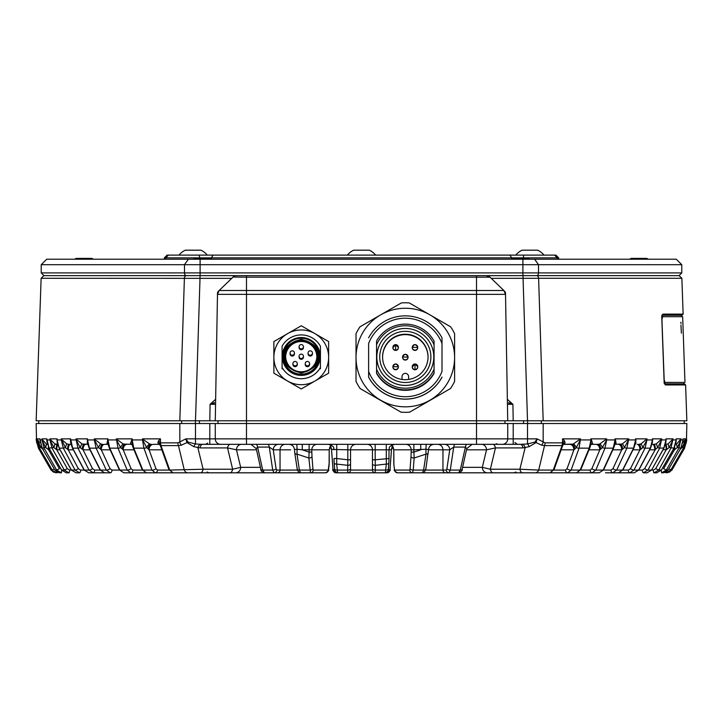 <?xml version="1.0" encoding="UTF-8"?>
<svg xmlns="http://www.w3.org/2000/svg" width="723" height="723" viewBox="0 0 723 723"><rect width="100%" height="100%" fill="white"/><g stroke="black" fill="none" stroke-linecap="round" stroke-linejoin="round"><path stroke-width="1.08" d="M215.562 404.311L213.954 404.284A2.738 1.934 -90 0 1 214.388 402.63L210.086 404.311L215.644 399.295M504.988 420.786L504.988 423.524M218.012 420.786L218.012 423.524M195.4 423.524L195.4 420.786L36.15 420.786L41.13 278.292L43.859 275.653L236.746 275.653A5.477 5.477 0 0 0 232.942 277.189L219.15 290.501L217.478 294.351L217.496 293.213A2.738 2.738 0 0 1 218.337 291.297L219.15 290.501A5.477 5.477 0 0 0 217.478 294.351L215.273 420.786L209.797 420.786L210.086 404.311L213.954 404.284M527.6 420.786L527.6 423.524M215.273 420.786L507.727 420.786L505.522 294.351L503.85 290.501A5.477 5.477 0 0 1 505.522 294.351L246.489 294.351L246.489 423.524L507.727 423.524L507.727 438.861L527.519 438.861L527.519 423.524L686.85 423.524L686.452 440.913M507.356 399.295L512.914 404.311L508.612 402.63A2.738 1.934 -90 0 1 509.046 404.284L507.438 404.311M662.051 315.219A1.094 1.048 -90 0 0 662.81 314.125L683.127 314.125L681.87 278.292L538.608 278.292L543.181 420.786L507.727 420.786M504.573 291.369L504.663 291.297A2.738 2.738 0 0 1 505.504 293.213L505.522 294.351M505.504 293.213A2.738 2.738 0 0 0 504.663 291.297A2.738 2.738 0 0 1 505.504 293.213L505.377 293.204M236.52 275.662L536.656 275.653A2.738 1.952 90 0 1 538.608 278.292L491.251 278.346M664.681 383.886L684.5 383.886L683.922 383.886L683.868 382.449L664.283 382.449M683.127 314.125L682.033 315.264L662.151 315.264M684.5 383.886L685.603 384.943L665.386 384.943L664.103 381.111L661.798 317.957L662.81 314.125M665.386 384.943A1.094 1.048 -90 0 0 664.573 383.913M543.181 420.786L686.85 420.786L685.603 384.943M660.072 275.653L658.834 275.653M193.24 275.653L200.018 275.653L200.018 278.346L41.13 278.292M231.749 278.346L200.018 278.346L195.49 420.786L179.819 420.786L184.392 278.292A2.738 1.952 90 0 1 186.344 275.653M195.49 420.786L209.797 420.786M479.25 275.653L476.511 275.653L476.511 277.189L490.058 277.189L486.254 275.653A5.477 5.477 0 0 1 490.058 277.189L503.85 290.501L476.511 290.501L476.511 438.861L507.727 438.861A5.477 5.477 0 0 1 502.25 444.338A5.477 5.477 0 0 0 507.727 438.861A5.477 5.477 0 0 1 502.25 444.338L220.75 444.338A5.477 5.477 0 0 1 215.273 438.861L215.273 423.524L246.489 423.524L246.489 438.861L476.511 438.861L476.511 444.338M217.623 293.204L217.496 293.213A2.738 2.738 0 0 1 218.337 291.297L218.427 291.369M233.104 277.036L246.489 277.189L246.489 290.501L476.511 290.501L476.511 277.189L246.489 277.189L246.489 275.653L243.75 275.653M536.656 275.653L679.141 275.653L681.87 278.292M479.25 423.524L515.138 423.524M199.449 420.786L199.403 423.524L243.75 423.524M253.339 423.524L361.5 423.524M391.514 449.444A5.477 5.477 90 0 1 392.716 446.371L391.45 449.814L375.192 449.814L375.192 459.801L372.453 459.801L372.453 470.077A2.738 2.738 0 0 0 375.192 472.815L385.359 472.815L386.317 464.094L375.3 465.305L375.192 472.815L347.808 472.815A2.738 2.738 0 0 0 350.547 470.077L350.547 459.801L350.547 470.077L372.453 470.077L372.453 449.814L350.547 449.814A5.477 5.477 0 0 1 356.023 444.338A5.477 5.477 0 0 0 350.547 449.814L350.547 459.801L347.808 459.801L347.808 449.814L331.486 449.399L332.96 468.911A2.738 1.356 -4.3 0 1 332.978 468.703L333.285 470.077L334.749 470.077M388.251 470.077L389.715 470.077A2.738 2.711 90 0 1 387.004 472.815L370.312 472.815M389.715 470.077L390.022 468.703A2.738 1.356 4.3 0 1 390.04 468.911L390.04 468.911A2.738 1.356 4.3 0 1 389.986 469.137M464.88 472.815L397.46 472.815L412.508 472.815L413.231 470.077L423.615 470.077L426.001 454.116L414.143 458.011L413.231 470.077A2.738 1.356 4.3 0 1 410.104 468.703L411.007 456.638A2.738 1.356 4.3 0 0 414.143 458.011L413.881 452.092L420.741 449.814L420.741 444.338M390.022 468.703L391.45 449.814A5.477 5.432 90 0 1 392.688 446.335M352.688 472.815L335.996 472.815A2.738 2.711 -90 0 1 333.285 470.077M333.014 469.137A2.738 1.356 -4.3 0 1 332.96 468.911C332.191 470.158 333.204 471.45 335.996 472.815M332.978 468.703L331.55 449.814A5.477 5.432 90 0 0 330.312 446.335L330.601 445.983M331.486 449.444A5.477 5.477 90 0 0 330.284 446.371L331.486 449.399M297.243 468.703A2.738 1.319 -8.5 0 0 297.18 469.11A2.738 1.319 -8.5 0 0 299.385 470.077L300.506 472.815L264.41 472.815L308.522 472.815L258.12 472.815M529.073 446.706A5.477 2.07 80.8 0 0 527.519 443.958L527.519 438.861L537.126 438.861L536.068 442.584L529.073 446.706L523.018 447.917A5.477 2.856 90 0 0 520.334 444.338L527.519 443.958L534.848 442.124L537.126 438.861L545.07 442.865L562.53 442.865L562.53 438.861L564.5 440.858L565.115 442.747L564.157 444.338A5.477 4.347 -90 0 1 564.229 444.338L573.203 444.076L580.506 438.861L579.069 448.152L571.107 470.077L567.727 472.815L535.246 472.815A5.477 3.986 -90 0 0 538.698 470.077L553.258 470.077A2.738 1.103 19.7 0 0 554.044 469.634L549.986 472.815L553.258 470.077L562.033 445.603A2.738 1.103 19.7 0 0 562.819 445.16A2.738 1.103 19.7 0 0 562.846 445.034A5.477 3.814 -157 0 1 563.009 444.491L563.009 444.491A5.477 3.814 -157 0 1 565.115 442.747M535.246 472.815L522.566 472.815A5.477 2.856 -90 0 1 519.882 469.227L525.106 447.844A5.477 2.964 85.6 0 0 522.422 444.293M523.018 447.917L495.454 447.917A5.477 2.856 90 0 0 492.779 444.338M455.038 472.815L493.041 472.815A5.477 2.856 -90 0 1 490.357 469.227L495.454 447.917L486.516 449.814A5.477 5.061 90 0 0 481.455 444.338M562.53 442.865L562.033 445.603L544.536 445.603A5.477 3.94 -90 0 0 545.07 442.865M493.041 472.815L487.383 472.815A5.477 5.061 -90 0 1 482.322 467.338L490.357 469.227L519.882 469.227L538.698 470.077L544.536 445.603L541.635 445.187A5.477 3.615 -59.2 0 0 543.181 442.295L543.181 423.524M487.383 472.815L442.214 472.815M667.248 472.797L671.947 470.077L667.202 472.815M684.383 447.944L671.947 470.077L684.582 448.152L686.778 439.936L686.145 443.235M682.06 443.786L685.675 438.861L685.675 439.936L682.214 447.42L680.46 449.064M686.479 439.467A5.477 3.606 -176.2 0 1 686.489 439.394L684.265 448.152L683.47 448.152L670.781 470.077L666.037 472.815L671.522 470.086L684.265 448.152L686.479 439.936L685.675 439.936L683.47 448.152L682.214 447.42A5.477 1.591 64.8 0 1 681.852 446.073M661.265 470.33L661.617 472.815L663.316 472.815L668.07 470.086L680.831 448.152L683.054 439.936A5.477 3.615 179.6 0 1 683.118 439.394L683.027 440.768M682.991 441.012L683.054 439.936M674.667 446.868L674.74 449.634L677.37 447.456L680.985 439.936L683.027 439.936L683.027 438.861L683.118 439.394M685.639 439.936A5.477 3.552 9.1 0 1 685.585 439.394M670.962 470.872L671.522 470.086L668.757 468.902M666.037 472.815L666.037 472.092M675.644 444.193L676.791 443.832L681.057 438.861L678.87 448.152L666.317 470.077L661.617 472.815M638.825 470.077L642.431 470.077L644.627 468.703A2.738 0.524 28.1 0 0 647.935 470.077L651.685 470.04L647.004 472.815L643.479 472.815L647.004 472.815L651.568 470.077L663.804 448.152L666 439.936A5.477 3.561 171.3 0 1 666.163 439.394L665.775 442.937M665.476 443.832L666 439.936M654.089 472.815L656.692 472.815L661.373 470.077L673.963 448.152L676.141 439.936L672.959 439.936L669.182 447.483L666.705 449.525A5.477 0.922 90 0 0 665.784 444.338L668.179 443.868L673.05 438.861L670.926 448.152L658.689 470.077L654.089 472.815A2.738 0.705 -90 0 1 653.384 470.077L655.671 468.703L666.217 449.814A5.477 1.419 90 0 0 665.341 444.744M675.942 442.467L674.017 448.143L669.182 447.483A5.477 0.533 67.5 0 1 668.179 443.868M666.705 449.525L662.973 449.814M656.258 443.913L661.708 438.861L659.665 448.152A2.738 0.524 28.1 0 1 657.686 447.51L656.258 443.913L653.972 444.338A5.477 1.428 90 0 1 655.4 449.408L657.686 447.51L661.59 439.936L665.928 439.936L665.928 438.861L666.163 439.394M672.959 439.936A5.477 3.398 16.7 0 1 672.806 439.394M655.671 468.703L658.689 470.077L661.4 470.022M676.186 440.659L676.186 439.936A5.477 3.597 175.4 0 1 676.303 439.394L676.077 441.961M676.303 439.394L676.186 439.936M683.054 440L680.831 448.152L677.37 447.456A5.477 1.075 66.3 0 1 676.791 443.832M674.74 449.634L674.432 449.814A5.477 0.714 90 0 0 674.369 447.492M680.985 439.936A5.477 3.488 13 0 1 680.885 439.394M642.431 470.077A2.738 1.048 90 0 0 643.479 472.815L647.935 470.077L659.665 448.152L663.886 447.989M650.519 447.844A2.738 0.524 28.1 0 1 650.573 448.07A2.738 0.524 28.1 0 1 650.366 448.152L645.033 448.152L633.981 470.077L629.724 472.815L634.261 472.815L638.662 470.077L650.366 448.152L652.399 439.936L646.968 439.936L645.033 448.152A2.738 0.687 -153.3 0 1 642.837 447.537L640.75 449.29A5.477 1.925 90 0 0 638.834 444.338L640.976 443.958L646.968 438.861L646.968 439.936L642.837 447.537A5.477 0.578 69.4 0 0 640.976 443.958M622.819 470.077L628.359 470.077A2.738 1.365 -90 0 0 629.724 472.815L618.391 472.815L622.584 470.077L633.565 448.152A2.738 0.687 26.6 0 0 633.89 448.007L635.535 442.865L635.616 439.936A5.477 3.407 163.6 0 1 635.879 439.394L635.797 443.786L635.291 444.121M622.62 449.182L621.708 449.814A5.477 3.335 90 0 0 618.373 444.338L620.226 444.338A5.477 2.404 90 0 1 622.62 449.182L624.482 447.564L628.522 439.936L626.886 448.152L633.565 448.152L635.616 439.936M603.497 470.077L611.016 470.077L612.923 468.703A2.738 0.84 24.9 0 0 616.692 470.077L622.584 470.077A2.738 0.687 26.6 0 0 622.901 469.932L618.391 472.815L605.494 472.815M614.93 444.338L622.205 443.994L628.685 438.861L628.685 439.936L635.49 439.936L635.49 438.861L635.879 439.394M638.834 444.338L641.292 444.338M640.75 449.29L639.945 449.814A5.477 2.738 90 0 0 637.207 444.338M628.359 470.077L630.429 468.703L639.945 449.814L632.977 449.814M635.327 443.94A5.477 3.751 -124 0 1 635.797 443.786M646.832 439.936A5.477 3.145 23.4 0 1 646.579 439.394M634.261 472.815L638.87 469.995A2.738 0.524 28.1 0 1 638.662 470.077L633.981 470.077A2.738 0.687 -153.2 0 1 630.429 468.703M618.391 472.815L612.679 472.815A2.738 1.663 90 0 1 611.016 470.077M651.631 445.079L652.498 439.936A5.477 3.498 167.4 0 1 652.715 439.394L651.965 443.832M652.715 439.394L652.399 438.861L652.498 439.936M653.972 444.338L652.643 444.338A5.477 2.097 90 0 1 654.74 449.814L649.643 449.814M661.59 439.936A5.477 3.281 20.2 0 1 661.391 439.394M655.4 449.408L644.627 468.703M622.205 443.994A5.477 1.148 70 0 1 624.482 447.564A2.738 0.84 24.9 0 0 626.886 448.152L616.692 470.077L612.679 472.815M580.605 470.077L590.176 470.077A2.738 1.934 -90 0 0 592.119 472.815L599.222 472.815L603.154 470.077L613.267 448.152L615.038 439.936L606.633 439.936L604.997 448.152L595.833 470.077L592.119 472.815L576.52 472.815L580.144 470.077L589.209 448.152A2.738 0.976 22.5 0 0 589.823 447.826L590.881 444.374L590.989 439.936A5.477 3.145 156.7 0 1 591.342 439.394L592.589 443.705L591.468 444.338L597.921 444.338L599.71 444.039L606.633 438.861L606.633 439.936L602.395 447.591L600.768 449.073A5.477 2.874 90 0 0 597.921 444.338M579.918 439.394A5.477 2.576 31.6 0 0 580.307 439.936L576.303 447.618A2.738 1.112 20 0 0 579.069 448.152L589.209 448.152L590.989 439.936M553.863 470.077L565.558 470.077L567.049 468.703A2.738 1.112 20 0 0 571.107 470.077L580.144 470.077A2.738 0.976 22.5 0 0 580.75 469.751L576.52 472.815L564.808 472.815M590.176 470.077L591.893 468.703L599.801 449.814A5.477 3.877 90 0 0 595.924 444.338M573.881 444.338L564.157 444.338M563.054 444.338L562.395 444.338L563.054 444.338M615.183 439.936A5.477 3.29 160.1 0 1 615.499 439.394L615.038 438.861L615.083 443.615L613.719 447.926A2.738 0.84 24.8 0 1 613.267 448.152L604.997 448.152A2.738 0.985 -157.3 0 1 602.395 447.591A5.477 1.708 70.5 0 0 599.71 444.039M600.768 449.073L599.801 449.814L589.001 449.814M590.881 444.365L590.845 444.636A5.477 4.338 -134.5 0 1 592.589 443.705M590.845 444.636L591.486 444.338A5.477 3.868 -93.8 0 1 591.631 444.329M580.307 439.936L590.818 439.936L590.818 438.861L591.342 439.394M606.443 439.936A5.477 2.793 29.1 0 1 606.109 439.394M599.222 472.815L603.606 469.851A2.738 0.84 24.8 0 1 603.154 470.077L595.833 470.077A2.738 0.985 -157.3 0 1 591.893 468.703M576.52 472.815L567.727 472.815A2.738 2.169 90 0 1 565.558 470.077M522.566 472.815L476.764 472.815M614.957 444.238A5.477 4.067 -128.6 0 1 616.086 443.741L614.758 444.338M615.499 439.394L616.086 443.741M628.522 439.936A5.477 2.982 26.3 0 1 628.224 439.394M573.203 444.076A5.477 2.277 70.8 0 1 576.303 447.618L574.902 448.974A5.477 3.326 90 0 0 571.613 444.338M574.902 448.974L573.917 449.814A5.477 4.347 90 0 0 569.579 444.338M522.593 444.338L496.773 444.338M562.259 444.934A5.477 4.347 -90 0 1 562.982 444.564M562.169 445.214A5.477 4.329 -97.3 0 1 562.919 444.708M564.5 440.858A5.477 3.615 165.4 0 0 563.1 442.865L562.711 445.115L564.076 444.347A5.477 4.329 -97.3 0 1 564.437 444.32M507.727 423.524L527.519 423.524L513.203 423.524L513.203 444.338L502.25 444.338M220.75 444.338L202.666 444.338A5.477 2.856 -90 0 0 199.982 447.917L193.927 446.706L186.932 442.584L181.365 445.187L178.464 445.603L160.967 445.603L169.742 470.077L173.014 472.815L187.754 472.815L155.273 472.815A2.738 2.169 -90 0 0 157.442 470.077L169.137 470.077M209.797 444.338L209.797 423.524L215.273 423.524L181.69 423.524L181.69 420.786M36.521 439.467A5.477 3.606 -3.8 0 0 36.511 439.394L36.15 423.524L195.481 423.524L195.481 438.861L246.489 438.861L246.489 444.338M161.844 449.814L149.083 449.814A5.477 4.347 90 0 1 153.421 444.338L158.843 444.338A5.477 4.347 -90 0 0 158.771 444.338L157.885 442.747L158.5 440.858L160.47 438.861L160.47 442.865L177.93 442.865A5.477 3.94 90 0 0 178.464 445.603L184.302 470.077A5.477 3.986 90 0 0 187.754 472.815L173.014 472.815L168.956 469.634A2.738 1.103 -19.7 0 0 169.742 470.077L203.118 469.227A5.477 2.856 90 0 1 200.434 472.815L187.754 472.815M188.152 442.124A5.477 2.305 -32.6 0 0 186.932 442.584L185.874 438.861L188.152 442.124L195.481 443.958L200.578 444.293A5.477 2.964 -85.6 0 0 197.894 447.844L203.118 469.227L232.643 469.227A5.477 2.856 90 0 1 229.959 472.815L267.962 472.815M241.545 444.338A5.477 5.061 -90 0 0 236.484 449.814L227.546 447.917L232.643 469.227L240.678 467.338A5.477 5.061 90 0 1 235.617 472.815L229.959 472.815M280.786 472.815L235.617 472.815M329.001 465.513A2.738 1.925 -172.5 0 0 329.092 465.169L328.513 469.625C329.308 470.167 328.323 471.233 325.54 472.815L303.85 472.815M313.213 470.077A2.738 2.711 -90 0 1 310.492 472.815L308.857 458.011L296.999 454.116L299.385 470.077L309.769 470.077A2.738 1.356 -4.3 0 0 312.896 468.703L313.213 470.077L328.251 470.077L329.218 462.874L329.2 449.814L331.387 445.251M290.628 449.814L273.258 449.814L269.281 447.076L257.605 447.076L262.702 470.077L264.41 472.815C261.627 471.685 260.425 470.51 260.831 469.299L260.831 469.299A2.738 1.265 -12.5 0 0 262.702 470.077L272.716 470.077L269.281 447.076A5.477 1.654 90 0 0 267.853 444.338M274.053 472.815L272.716 470.077A2.738 1.319 171.5 0 0 276.087 468.703L276.701 470.077A2.738 2.648 90 0 1 274.053 472.815M300.506 472.815L298.653 472.155L297.334 469.869L294.794 453.158A2.738 1.319 -8.5 0 0 296.999 454.116L297.072 449.236L294.46 449.579C294.026 446.38 292.2 444.636 288.992 444.338M294.857 452.752A2.738 1.319 -8.5 0 0 294.794 453.158L294.46 449.579M329.2 449.814L302.259 449.814L309.119 452.092L308.857 458.011A2.738 1.356 -4.3 0 0 311.993 456.638L312.896 468.703M309.119 444.338L309.119 452.092L311.83 452.092L311.993 456.638M325.54 472.815A2.738 2.711 -90 0 0 328.251 470.077M331.459 445.196L329.887 446.995L329.218 449.814L329.092 465.169A2.738 1.925 -172.5 0 0 329.092 464.817M255.987 444.338A5.477 1.862 90 0 1 257.605 447.076L256.258 448.631L250.908 444.338M276.087 468.703L273.258 449.814A5.477 5.287 90 0 1 278.545 444.338M302.259 444.338L302.259 449.814L297.072 449.236L296.846 444.338M350.547 463.94A2.738 1.374 180 0 1 347.7 465.305L336.683 464.094L337.641 472.815C334.848 471.45 333.836 470.149 334.604 468.911L334.604 468.911A2.738 1.356 -4.3 0 0 337.135 470.077L347.7 470.077L347.808 459.801L336.737 458.509L336.683 464.094A2.738 1.356 -4.3 0 1 334.153 462.937L333.999 458.509L336.737 458.509L336.737 444.338M350.547 468.703A2.738 1.374 180 0 1 347.7 470.077L347.808 472.815L337.641 472.815A2.738 2.711 -90 0 1 334.93 470.077M334.171 462.729L334.622 468.703A2.738 1.356 -4.3 0 0 334.604 468.911L334.153 462.937A2.738 1.356 -4.3 0 1 334.171 462.729L334.017 458.509M372.453 468.703A2.738 1.374 0 0 0 375.3 470.077L385.865 470.077A2.738 1.356 4.3 0 0 388.396 468.911L388.396 468.911A2.738 1.356 4.3 0 0 388.378 468.703L388.829 462.729A2.738 1.356 4.3 0 1 388.847 462.937L389.001 458.509L388.829 462.729M372.453 463.94A2.738 1.374 0 0 0 375.3 465.305L375.192 459.801L389.001 458.509L389.001 449.814C390.176 448.143 386.751 447.139 394.478 444.338M385.359 472.815C388.152 471.45 389.164 470.149 388.396 468.911L388.847 462.937A2.738 1.356 4.3 0 1 386.317 464.094L386.263 444.338M372.453 449.814A5.477 5.477 0 0 0 366.977 444.338A5.477 5.477 0 0 1 372.453 449.814L375.192 449.814L375.192 444.338M411.007 456.638L411.17 452.092L413.881 452.092L413.881 449.814L393.8 449.814L391.55 445.187L392.815 446.516L393.8 449.814L393.908 464.817A2.738 1.925 172.5 0 0 393.908 465.169L393.908 465.169A2.738 1.925 172.5 0 0 393.999 465.513M414.478 472.815L412.508 472.815A2.738 2.711 90 0 1 409.787 470.077L410.104 468.703M422.494 472.815L423.615 470.077A2.738 1.319 -171.5 0 0 425.82 469.11L424.338 472.164L422.494 472.815M418.68 472.815L419.15 472.815M393.908 464.817L394.487 469.272A2.738 1.925 172.5 0 0 394.487 469.625L394.758 470.836M394.487 469.272L394.749 470.077A2.738 2.711 90 0 0 397.46 472.815C394.677 471.233 393.692 470.176 394.487 469.625L393.809 464.094M428.143 452.752A2.738 1.319 -171.5 0 1 428.206 453.158L428.206 453.158A2.738 1.319 -171.5 0 1 426.001 454.116L425.928 449.236L413.881 449.814L413.881 444.338M425.757 468.703A2.738 1.319 -171.5 0 1 425.82 469.11L428.54 449.579C428.974 446.38 430.8 444.636 434.008 444.338M425.612 470.077L446.299 470.077A2.738 2.648 90 0 0 448.947 472.815L450.284 470.077L460.298 470.077A2.738 1.265 12.5 0 0 462.169 469.299L462.169 469.299C462.575 470.51 461.373 471.685 458.59 472.815L460.298 470.077L465.395 447.076A5.477 1.862 90 0 1 467.013 444.338M446.299 470.077L446.913 468.703A2.738 1.319 8.5 0 0 450.284 470.077L453.719 447.076L449.742 449.814A5.477 5.287 90 0 0 444.455 444.338M428.54 449.579L425.928 449.236L426.154 444.338M472.092 444.338L466.742 448.631L465.395 447.076L453.719 447.076A5.477 1.654 90 0 1 455.147 444.338M230.221 444.338A5.477 2.856 -90 0 0 227.546 447.917L199.982 447.917M177.93 442.865L185.874 438.861L195.481 438.861L195.481 443.958A5.477 2.07 -80.8 0 0 193.927 446.706M179.819 423.524L179.819 442.295A5.477 3.615 59.2 0 0 181.365 445.187M200.578 444.293L226.227 444.338M160.47 442.865L160.967 445.603A2.738 1.103 -19.7 0 1 160.181 445.16L168.956 469.634M132.155 444.636L131.514 444.338A5.477 3.868 -86.2 0 0 131.369 444.329L130.411 443.705L132.182 438.861L132.155 444.636A5.477 4.338 -45.5 0 0 130.411 443.705M132.119 444.374L133.177 447.826A2.738 0.976 157.5 0 0 133.791 448.152L143.931 448.152A2.738 1.112 -20 0 0 146.697 447.618L149.083 449.814L155.951 468.703A2.738 1.112 -20 0 1 151.893 470.077L142.856 470.077A2.738 0.976 157.5 0 1 142.25 469.751L146.48 472.815L155.273 472.815L151.893 470.077L143.931 448.152L142.494 439.936L132.182 439.936L133.791 448.152L142.856 470.077L146.48 472.815L130.881 472.815A2.738 1.934 -90 0 0 132.824 470.077L142.395 470.077M123.778 472.815L119.394 469.851A2.738 0.84 -24.8 0 0 119.846 470.077L123.778 472.815L130.881 472.815L127.167 470.077A2.738 0.985 -22.7 0 0 131.107 468.703L132.824 470.077M108.197 444.356L107.962 439.936L109.733 448.152L119.846 470.077L127.167 470.077L118.003 448.152A2.738 0.985 -22.7 0 0 120.605 447.591L116.557 439.936A5.477 2.793 150.9 0 0 116.891 439.394L123.29 444.039L131.369 444.329M107.917 443.615L109.281 447.926A2.738 0.84 -24.8 0 0 109.733 448.152L118.003 448.152L116.557 439.936M133.999 449.814L123.199 449.814L120.605 447.591A5.477 1.708 109.5 0 1 123.29 444.039M160.605 444.338L159.946 444.338L160.605 444.338M131.107 468.703L123.199 449.814A5.477 3.877 90 0 1 127.076 444.338M122.232 449.073A5.477 2.874 90 0 1 125.079 444.338L127.094 444.338M108.242 444.338L106.914 443.741L107.962 438.861L107.962 439.936L116.367 439.936L116.367 438.861L116.891 439.394M132.011 439.936A5.477 3.145 23.3 0 0 131.658 439.394M142.25 469.751L133.177 447.826M155.951 468.703L157.442 470.077M246.236 472.815L200.434 472.815M149.797 444.076A5.477 2.277 109.2 0 0 146.697 447.618L142.693 439.936A5.477 2.576 148.4 0 0 143.082 439.394L149.797 444.076L151.387 444.338A5.477 3.326 90 0 0 148.098 448.974M143.082 439.394L142.494 438.861L142.693 439.936M160.741 444.934A5.477 4.347 -90 0 0 160.018 444.564M160.831 445.214A5.477 4.329 -82.7 0 0 160.081 444.708M158.5 440.858A5.477 3.615 14.6 0 1 159.9 442.865L160.154 445.034A5.477 3.814 -23 0 0 159.991 444.491L159.991 444.491A5.477 3.814 -23 0 0 157.885 442.747M158.924 444.347L160.289 445.115L159.955 444.392L160.154 445.034A2.738 1.103 -19.7 0 0 160.181 445.16M87.709 444.121L87.203 443.786L87.51 438.861L87.474 442.919M87.673 443.94A5.477 3.751 -56 0 0 87.203 443.786M110.158 449.814L101.292 449.814L98.518 447.564A2.738 0.84 -24.9 0 1 96.114 448.152L89.435 448.152A2.738 0.687 153.4 0 1 89.11 448.007L100.099 469.932A2.738 0.687 153.4 0 0 100.416 470.077L106.308 470.077A2.738 0.84 -24.9 0 0 110.077 468.703L111.984 470.077A2.738 1.663 -90 0 1 110.321 472.815L106.308 470.077L96.114 448.152L94.315 439.936L87.51 439.936L89.435 448.152L100.416 470.077L104.609 472.815L93.276 472.815L89.019 470.077L77.967 448.152A2.738 0.687 -26.7 0 0 80.163 447.537L76.168 439.936A5.477 3.145 156.6 0 0 76.421 439.394L82.024 443.958L87.763 444.338M71.035 443.832L70.601 438.861L72.634 448.152L77.967 448.152L76.168 439.936M70.285 439.394A5.477 3.498 12.6 0 1 70.502 439.936L70.547 442.124L72.427 448.07A2.738 0.524 -28.1 0 0 72.634 448.152L84.338 470.077L88.739 472.815L93.276 472.815A2.738 1.365 -90 0 0 94.641 470.077L100.181 470.077M84.175 469.778A2.738 0.524 -28.1 0 0 84.13 469.995A2.738 0.524 -28.1 0 0 84.338 470.077L89.019 470.077A2.738 0.687 -26.8 0 0 92.571 468.703L94.641 470.077M90.023 449.814L83.055 449.814A5.477 2.738 90 0 1 85.793 444.338M108.07 444.338L104.627 444.338A5.477 3.335 90 0 0 101.292 449.814L110.077 468.703M92.571 468.703L83.055 449.814L80.163 447.537A5.477 0.578 110.6 0 1 82.024 443.958M82.25 449.29A5.477 1.925 90 0 1 84.166 444.338M73.357 449.814L68.26 449.814L65.314 447.51L61.292 438.861L70.601 438.861L70.601 439.936L76.032 439.936L76.032 438.861L76.421 439.394M87.384 439.936A5.477 3.407 16.4 0 0 87.122 439.394M110.321 472.815L104.609 472.815L100.099 469.932M100.795 443.994A5.477 1.148 110 0 0 98.518 447.564L94.478 439.936A5.477 2.982 153.7 0 0 94.776 439.394L100.795 443.994L102.774 444.338A5.477 2.404 90 0 0 100.38 449.182M94.776 439.394L94.315 438.861L94.478 439.936M108.043 444.238A5.477 4.067 -51.4 0 0 106.914 443.741M107.817 439.936A5.477 3.29 19.9 0 0 107.501 439.394M61.6 470.022L64.311 470.077L68.911 472.815A2.738 0.705 -90 0 0 69.616 470.077L71.396 470.077M47.049 442.467L46.814 439.936L49.95 439.936L52.074 448.152L64.311 470.077L67.329 468.703L69.616 470.077M60.027 449.814L56.783 449.814L53.818 447.483L50.041 439.936A5.477 3.398 163.3 0 0 50.194 439.394L54.821 443.868L57.542 444.338L54.803 444.338M50.194 439.394L50.041 439.936M67.329 468.703L56.783 449.814A5.477 1.419 90 0 1 57.659 444.744M56.295 449.525A5.477 0.922 90 0 1 57.216 444.338M46.923 441.961L46.859 438.861L49.037 448.152L53.818 447.483A5.477 0.533 112.5 0 0 54.821 443.868M57.225 442.937L57.072 438.861L57.524 443.832M57 439.936A5.477 3.561 8.7 0 0 56.837 439.394M79.521 472.815L75.065 470.077L63.335 448.152L61.292 439.936L57.072 439.936L59.196 448.152L71.432 470.077L75.996 472.815L79.521 472.815A2.738 1.048 -90 0 0 80.569 470.077L84.175 470.077M61.609 439.394L61.292 438.861L61.41 439.936A5.477 3.281 159.8 0 0 61.609 439.394L66.742 443.913L65.314 447.51A2.738 0.524 -28.1 0 1 63.335 448.152L59.078 448.115L71.315 470.04L75.065 470.077A2.738 0.524 -28.1 0 0 78.373 468.703L80.569 470.077M68.911 472.815L66.308 472.815L61.572 470.067L48.983 448.143L61.627 470.077L66.308 472.815M70.971 444.338L69.028 444.338A5.477 1.428 90 0 0 67.6 449.408M78.373 468.703L68.26 449.814A5.477 2.097 90 0 1 70.357 444.338M66.742 443.913L69.028 444.338M70.556 442.178L71.369 445.088M39.973 440.768L39.973 438.861L42.169 448.152L54.93 470.086L59.684 472.815L61.383 472.815L56.683 470.077L44.13 448.152L42.015 439.936A5.477 3.488 167 0 0 42.115 439.394L46.209 443.832L47.357 444.193M36.521 438.861L38.735 448.152L51.478 470.077L56.963 472.815L56.963 472.092M43.543 449.751L40.786 447.42L38.735 448.152L36.521 439.936L37.325 439.936L39.53 448.152L52.219 470.077L54.243 468.902M41.148 446.073A5.477 1.591 115.2 0 1 40.786 447.42L37.361 439.936A5.477 3.552 170.9 0 0 37.415 439.394L39.53 442.901M37.415 439.394L37.361 439.936M42.115 439.394L41.943 438.861L41.943 439.936L39.946 439.936L40.009 441.012M39.946 439.936A5.477 3.615 0.4 0 0 39.882 439.394M49.95 449.814L48.568 449.814L45.63 447.456L42.015 439.936M56.963 472.815L51.478 470.077L52.038 470.872M61.383 472.815L61.735 470.33M46.209 443.832A5.477 1.075 113.7 0 1 45.63 447.456L42.178 448.152L54.93 470.086L56.683 470.077L59.385 468.703L48.568 449.814A5.477 0.714 90 0 1 48.631 447.492M48.26 449.634L48.333 446.868M46.814 439.936A5.477 3.597 4.6 0 0 46.697 439.394M36.855 443.235L36.231 439.936A5.477 3.597 175.1 0 0 36.24 439.846M55.752 472.797L51.053 470.077L38.418 448.152L36.231 439.783M38.418 448.152L51.053 470.077L55.798 472.815M46.353 444.338L47.402 444.338M520.334 444.338L513.203 444.338M541.635 445.187L536.068 442.584A5.477 2.305 32.6 0 0 534.848 442.124M41.22 264.699L46.697 259.223L676.303 259.223L681.78 264.699L41.22 264.699L41.22 272.914L681.78 272.914L679.042 275.653M522.901 275.653L522.901 259.223L534.613 259.223L538.518 264.699L538.518 272.914A2.738 1.952 -90 0 1 536.565 275.653L520.325 275.653M646.29 275.653L660 275.653M200.018 275.653L202.675 275.653M683.868 382.449L664.997 382.413L664.13 379.674L661.934 319.43L662.602 316.692L682.666 316.692L684.961 382.413M663.949 382.449L664.997 382.413M661.554 316.728L662.602 316.692M661.87 316.728L662.476 316.728M680.967 325.151L681.373 333.158L680.967 325.151M680.867 322.205L681.039 323.606L680.867 322.205M303.443 356.312L303.443 357.135A2.187 2.187 180 0 1 301.256 359.322A2.187 2.187 180 0 1 299.069 357.135L299.069 356.312A2.187 2.187 180 0 1 301.256 354.125A2.187 2.187 180 0 1 303.443 356.312A2.187 2.187 180 0 1 301.256 358.5A2.187 2.187 180 0 1 299.069 356.312A2.187 2.187 0 0 1 301.256 354.125A2.187 2.187 0 0 1 303.443 356.312M316.855 356.656A15.608 15.599 -0 0 0 301.256 341.518A15.608 15.599 -0 0 0 285.657 356.656M285.648 356.195A15.608 15.599 180 0 1 301.256 340.596A15.608 15.599 180 0 1 316.864 356.195A15.608 15.599 180 0 1 301.256 371.794A15.608 15.599 180 0 1 285.648 356.195M285.097 356.177A16.159 16.15 180 0 1 301.256 340.036A16.159 16.15 180 0 1 317.415 356.177A16.159 16.15 180 0 1 301.256 372.327A16.159 16.15 180 0 1 285.097 356.177M282.359 356.421A18.897 18.879 -0 0 0 301.256 375.3A18.897 18.879 -0 0 0 320.153 356.421L320.153 356.511A18.897 18.879 -0 0 1 301.256 375.4A18.897 18.879 -0 0 1 282.359 356.511L282.359 356.421A18.897 18.879 -0 0 1 301.256 337.533A18.897 18.879 -0 0 1 320.153 356.421M282.087 356.764L282.087 367.42A21.907 21.898 -0 0 0 320.425 367.42L320.425 346.218A21.907 21.898 -0 0 0 282.087 346.218L282.087 356.764M282.087 347.121L282.087 346.218M320.425 346.218L320.425 347.627M320.425 368.829L320.425 367.42M282.087 367.42L282.087 368.829M312.453 353.041L312.453 353.854A2.187 2.187 180 0 1 310.266 356.05A2.187 2.187 180 0 1 308.07 353.854L308.07 353.041A2.187 2.187 180 0 1 310.266 350.845A2.187 2.187 180 0 1 312.453 353.041A2.187 2.187 180 0 1 310.266 355.228A2.187 2.187 180 0 1 308.07 353.041A2.187 2.187 0 0 1 310.266 350.845A2.187 2.187 0 0 1 312.453 353.041M294.442 353.041L294.442 353.854A2.187 2.187 180 0 1 292.255 356.05A2.187 2.187 180 0 1 290.059 353.854L290.059 353.041A2.187 2.187 180 0 1 292.255 350.845A2.187 2.187 180 0 1 294.442 353.041A2.187 2.187 180 0 1 292.255 355.228A2.187 2.187 180 0 1 290.059 353.041A2.187 2.187 0 0 1 292.255 350.845A2.187 2.187 0 0 1 294.442 353.041M303.443 346.733L303.443 347.555A2.187 2.187 180 0 1 301.256 349.742A2.187 2.187 180 0 1 299.069 347.555L299.069 346.733A2.187 2.187 180 0 1 301.256 344.546A2.187 2.187 180 0 1 303.443 346.733A2.187 2.187 180 0 1 301.256 348.92A2.187 2.187 180 0 1 299.069 346.733A2.187 2.187 0 0 1 301.256 344.546A2.187 2.187 0 0 1 303.443 346.733M309.607 363.651L309.607 364.473A2.187 2.187 180 0 1 307.42 366.66A2.187 2.187 180 0 1 305.223 364.473L305.223 363.651A2.187 2.187 180 0 1 307.42 361.464A2.187 2.187 180 0 1 309.607 363.651A2.187 2.187 180 0 1 307.42 365.838A2.187 2.187 180 0 1 305.223 363.651A2.187 2.187 0 0 1 307.42 361.464A2.187 2.187 0 0 1 309.607 363.651M297.289 363.651L297.289 364.473A2.187 2.187 180 0 1 295.092 366.66A2.187 2.187 180 0 1 292.905 364.473L292.905 363.651A2.187 2.187 180 0 1 295.092 361.464A2.187 2.187 180 0 1 297.289 363.651A2.187 2.187 180 0 1 295.092 365.838A2.187 2.187 180 0 1 292.905 363.651A2.187 2.187 0 0 1 295.092 361.464A2.187 2.187 0 0 1 297.289 363.651M314.948 381.03A27.384 27.366 -0 0 0 328.64 357.325L328.64 341.563L314.948 333.628A27.384 27.366 -0 0 0 273.872 357.325A27.384 27.366 -0 0 0 314.948 381.03L328.64 373.167L328.64 357.325A27.384 27.366 -0 0 0 314.948 333.628L301.256 325.766L273.872 341.563L273.872 373.167L301.256 388.965L314.948 381.03M648.314 259.223A18.355 18.355 0 0 0 646.76 258.4L631.152 258.4A18.355 18.355 0 0 0 629.597 259.223M212.029 259.223A18.355 18.355 0 0 0 210.483 258.4L194.876 258.4A18.355 18.355 0 0 0 193.321 259.223M93.403 259.223A18.355 18.355 0 0 0 91.848 258.4L76.24 258.4A18.355 18.355 0 0 0 74.686 259.223M510.971 259.223A18.355 18.355 0 0 1 512.517 258.4L528.124 258.4A18.355 18.355 0 0 1 529.679 259.223M518.174 258.4L514.098 258.4M164.338 257.858L167.076 255.12L555.924 255.12L558.662 257.858L164.338 257.858L164.338 259.223M178.97 255.12A18.355 18.355 0 0 1 185.323 250.185L200.931 250.185A18.355 18.355 0 0 1 207.284 255.12M197.027 250.185L196.285 250.185M392.896 366.733L392.896 367.04A2.738 2.738 -0 0 0 395.635 369.778A2.738 2.738 -0 0 0 398.373 367.04L398.373 366.733A2.738 2.738 180 0 1 395.635 369.471A2.738 2.738 180 0 1 392.896 366.733A2.738 2.738 180 0 1 395.635 363.994A2.738 2.738 180 0 1 398.373 366.733L392.896 366.733C394.722 363.28 396.547 363.28 398.373 366.733M402.575 357.054L402.575 357.361A2.738 2.738 -0 0 0 405.314 360.099A2.738 2.738 -0 0 0 408.052 357.361L408.052 357.054A2.738 2.738 180 0 1 405.314 359.792A2.738 2.738 180 0 1 402.575 357.054A2.738 2.738 180 0 1 405.314 354.315A2.738 2.738 180 0 1 408.052 357.054L402.575 357.054C404.401 353.601 406.227 353.601 408.052 357.054M412.255 347.374L412.255 347.682A2.738 2.738 -0 0 0 414.993 350.42A2.738 2.738 -0 0 0 417.731 347.682L417.731 347.374A2.738 2.738 180 0 1 414.993 350.113A2.738 2.738 180 0 1 412.255 347.374A2.738 2.738 180 0 1 414.993 344.636A2.738 2.738 180 0 1 417.731 347.374L412.255 347.374C414.08 343.922 415.906 343.922 417.731 347.374M395.635 350.42A2.738 2.738 -0 0 0 398.373 347.682L398.373 347.374A2.738 2.738 180 0 1 395.635 350.113A2.738 2.738 180 0 1 392.896 347.374A2.738 2.738 180 0 1 395.635 344.636L395.635 344.636A2.738 2.738 180 0 1 398.373 347.374L395.635 344.636L392.896 347.682A2.738 2.738 -0 0 0 395.635 350.42M414.993 369.778A2.738 2.738 -0 0 0 417.731 367.04L417.731 366.733A2.738 2.738 180 0 1 414.993 369.471A2.738 2.738 180 0 1 412.255 366.733A2.738 2.738 180 0 1 414.993 363.994L414.993 363.994A2.738 2.738 180 0 1 417.731 366.733L414.993 363.994L412.255 367.04A2.738 2.738 -0 0 0 414.993 369.778M368.622 337.849L368.622 337.822A41.627 41.618 180 0 1 442.006 337.822L442.006 371.396A39.25 39.25 180 0 1 368.622 371.396L368.622 377.189A41.627 41.618 180 0 0 442.006 377.189L442.006 377.117A41.627 41.618 180 0 1 368.622 377.117L368.622 343.524A39.25 39.25 180 0 1 442.006 343.524L442.006 337.894M376.556 341.084L376.556 344.826L376.556 341.084A32.86 32.86 180 0 1 434.062 341.084L434.062 344.826A31.216 31.216 -0 0 0 376.556 344.826L376.556 373.366A32.86 32.86 -0 0 0 434.062 373.366L434.062 341.084M405.314 328.459A28.477 28.477 180 0 1 433.791 356.936A28.477 28.477 180 0 1 405.314 385.413A28.477 28.477 180 0 1 376.837 356.936A28.477 28.477 180 0 1 405.314 328.459M433.791 356.936L433.791 356.981A28.477 28.477 180 0 1 405.314 385.458A28.477 28.477 180 0 1 376.837 356.981L376.837 356.936M405.314 382.503A25.576 25.576 180 0 1 379.738 356.936A25.576 25.576 180 0 1 405.314 331.36A25.576 25.576 180 0 1 430.89 356.936A25.576 25.576 180 0 1 405.314 382.503M405.314 334.225A22.729 22.729 -0 0 0 382.584 356.945A22.729 22.729 -0 0 0 405.314 379.674A22.729 22.729 -0 0 0 428.043 356.945A22.729 22.729 -0 0 0 405.314 334.225M428.043 357.153A22.729 22.729 -0 0 0 405.314 334.632A22.729 22.729 -0 0 0 382.584 357.153M454.604 381.59L454.604 333.683A54.767 54.767 -0 0 0 450.637 326.805L409.281 302.937A54.767 54.767 -0 0 0 401.346 302.937L380.669 314.857A49.291 49.291 180 0 1 454.604 357.542A49.291 49.291 180 0 1 380.669 400.226A49.291 49.291 180 0 1 380.669 314.857L359.991 326.805A54.767 54.767 -0 0 0 356.023 333.683L356.023 381.59M409.281 412.345L450.637 388.468M450.637 388.305A54.767 54.767 -0 0 0 454.604 381.428M359.991 388.468L401.346 412.345M401.346 412.173A54.767 54.767 -0 0 0 409.281 412.173M356.023 381.428A54.767 54.767 -0 0 0 359.991 388.305M402.024 379.439L402.024 376.674A3.29 3.29 180 0 1 405.314 373.384A3.29 3.29 180 0 1 408.603 376.674L408.603 379.439M434.062 373.366L434.062 369.137A31.216 31.216 180 0 1 376.556 369.137L376.556 372.896A32.86 32.86 180 0 0 434.062 372.896M515.716 255.12A18.355 18.355 0 0 1 522.069 250.185L537.677 250.185A18.355 18.355 0 0 1 544.03 255.12M533.773 250.185L533.041 250.185M347.347 255.12A18.355 18.355 0 0 1 353.692 250.185L369.308 250.185A18.355 18.355 0 0 1 375.653 255.12M365.404 250.185L364.663 250.185M541.31 420.786L541.31 423.524M513.203 420.786L512.914 404.311L509.046 404.284M527.51 420.786L522.982 275.653M246.489 294.351L217.478 294.351A5.477 5.477 0 0 1 219.15 290.501L246.489 290.501L246.489 294.351M490.058 277.189L486.254 275.653M446.913 468.703L449.742 449.814L428.531 449.814M276.701 470.077L280.045 470.077L280.045 449.814A5.477 5.287 90 0 1 285.341 444.338M462.603 467.338L482.322 467.338L486.516 449.814L466.48 449.814M683.027 438.861L685.675 438.861M686.778 439.936L684.582 448.152M673.05 449.814L674.432 449.814L663.615 468.703L666.317 470.077L668.061 470.077L664.789 472.607M665.973 441.392L663.922 448.115L651.658 469.923M651.604 470.077L653.384 470.077M665.928 438.861L673.05 438.861M676.141 438.861L681.057 438.861M635.49 438.861L646.968 438.861M652.444 442.178L650.573 448.07L638.87 469.995A2.738 0.524 28.1 0 0 638.825 469.778M652.399 438.861L661.708 438.861M590.818 438.861L606.633 438.861M612.923 468.703L621.708 449.814L612.842 449.814M615.038 438.861L628.685 438.861M567.049 468.703L573.917 449.814L561.156 449.814M562.53 438.861L580.506 438.861M256.52 449.814L236.484 449.814L240.678 467.338L260.397 467.338M297.388 470.077L280.045 470.077A2.738 2.648 90 0 1 277.397 472.815M311.83 452.092L311.83 449.814A5.477 5.432 90 0 1 317.261 444.338M350.547 449.814L347.808 449.814L347.808 444.338M388.983 458.509L389.001 449.814M394.749 470.077L409.787 470.077M437.659 444.338A5.477 5.287 90 0 1 442.955 449.814L442.955 470.077A2.738 2.648 90 0 0 445.603 472.815M411.17 452.092L411.17 449.814A5.477 5.432 90 0 0 405.739 444.338M393.8 449.814L393.113 446.995L391.893 445.476M116.367 438.861L132.182 438.861M142.494 438.861L160.47 438.861M76.032 438.861L87.51 438.861M111.984 470.077L119.503 470.077M94.315 438.861L107.962 438.861M49.95 438.861L57.072 438.861M57.027 441.392L59.114 447.989M75.996 472.815L71.342 469.923M37.325 438.861L39.973 438.861M41.943 438.861L46.859 438.861M49.01 448.088L46.814 440.659M36.222 439.936L38.617 447.944M200.099 275.653L200.099 259.223M188.387 259.223L184.482 264.699L184.482 272.914A2.738 1.952 90 0 0 186.435 275.653M319.204 356.213A17.948 17.939 -0 0 0 301.256 338.274A17.948 17.939 -0 0 0 283.308 356.213A17.948 17.939 -0 0 0 301.256 374.143A17.948 17.939 -0 0 0 319.204 356.213M284.392 356.177C283.434 348.215 289.055 342.594 301.256 339.322C313.457 342.594 319.078 348.215 318.12 356.177C319.078 364.148 313.457 369.769 301.256 373.032C289.055 369.769 283.434 364.148 284.392 356.177M523.804 255.12L523.127 258.4M512.065 258.626L509.968 255.12M213.032 255.12L210.935 258.626M199.873 258.4L199.196 255.12M395.635 344.636L395.635 350.113M414.993 369.471L414.993 363.994M38.789 420.786L38.789 423.524M684.211 420.786L684.211 423.524M681.518 315.264L681.572 316.692M664.338 383.886L661.852 317.957L662.241 315.074L661.762 315.264M523.551 420.786L523.597 423.524M207.067 472.011L209.001 472.815M328.233 470.854L327.745 471.739M387.004 472.815C389.796 471.45 390.809 470.158 390.04 468.911L391.514 449.399M329.778 447.221L329.58 447.682M329.182 464.229L329.101 465.079M680.831 448.152L668.07 470.086M668.983 472.345L670.266 471.559M684.265 448.152L671.522 470.086M656.692 472.815L661.428 470.067L674.017 448.143M633.89 448.007L622.901 469.932M517.044 444.13L514.921 442.503M589.823 447.826L580.75 469.751M515.933 472.011L513.999 472.815M613.719 447.926L603.606 469.851M615.083 443.615L614.803 444.356M497.722 444.338L496.24 443.723M562.819 445.16L554.044 469.634M333.999 449.814C332.824 448.143 336.249 447.139 328.522 444.338M466.742 448.631L462.169 469.299M393.782 462.874L393.782 449.814M256.258 448.631L260.831 469.299M87.465 442.865L89.11 448.007M109.281 447.926L119.394 469.851M88.739 472.815L84.13 469.995L72.427 448.07M207.609 443.118L205.956 444.13M54.93 470.086L58.211 472.607M39.946 440L42.169 448.152M54.017 472.345L52.734 471.559M36.15 438.861L36.548 440.913M38.735 448.152L51.478 470.086M41.22 272.914L43.958 275.653M681.78 264.699L681.78 272.914M558.662 257.858L558.662 259.223M554.523 255.12L557.261 257.858L557.261 259.223M168.477 255.12L165.739 257.858L165.739 259.223"/></g></svg>
